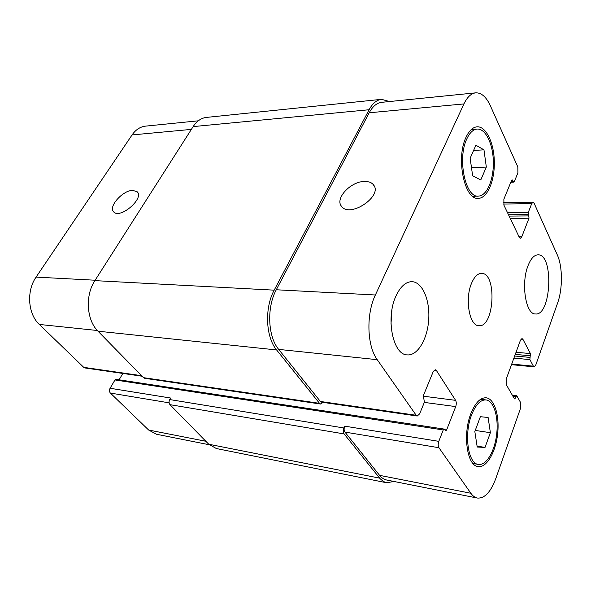 <?xml version="1.0" encoding="UTF-8"?>
<svg xmlns="http://www.w3.org/2000/svg" width="591" height="591" viewBox="0 0 591 591"><rect width="100%" height="100%" fill="white"/><g stroke="black" fill="none" stroke-linecap="round" stroke-linejoin="round"><path stroke-width="0.89" d="M132.776 190.354L137.149 191.75C144.647 198.207 120.113 219.394 113.745 211.933C107.843 207.005 122.751 190.221 132.776 190.354M364.359 181.467C368.474 181.348 371.495 182.449 373.416 184.769C383.374 195.776 350.057 218.375 341.62 206.414C334.513 198.879 350.515 181.459 364.359 181.467M528.058 265.618C530.873 258.526 534.205 254.928 538.046 254.817C554.04 254.041 551.307 316.022 535.453 313.969C525.754 314.597 520.774 283.399 528.058 265.618M396.11 295.722C400.572 286.354 405.884 281.678 412.038 281.678C422.425 282.047 430.071 300.102 428.711 319.583C427.529 339.079 417.586 355.967 407.229 354.895C392.786 354.947 385.428 317.633 396.11 295.722M391.944 309.832L390.991 324.163M490.382 432.693L485.034 447.402L477.218 447.04L474.832 431.556L480.372 416.699L488.114 417.475L490.382 432.693L475.245 430.44M485.034 447.402L477.077 446.124M483.963 149.841L486.327 167.046L480.764 179.982L472.645 175.786L470.148 158.24L475.91 145.231L483.963 149.841L473.598 150.446M486.327 167.046L471.492 167.718M471.655 414.719C463.817 434.104 467.991 463.699 478.363 464.423C486.223 465.848 494.733 451.384 496.669 434.222C498.738 417.076 493.862 400.861 486.009 399.937C480.557 399.627 475.77 404.554 471.655 414.719M470.901 413.53C475.29 402.715 480.387 397.47 486.194 397.795C494.578 398.77 499.772 416.071 497.578 434.355C495.517 452.654 486.43 468.109 478.03 466.572C466.986 465.804 462.531 434.208 470.901 413.53M466.838 138.863C457.079 158.587 465.449 198.088 478.422 196.123C486.844 195.976 493.729 179.804 493.352 161.971C493.116 144.13 485.61 128.38 477.122 129.067C473.125 129.466 469.697 132.731 466.838 138.863M466.048 137.238C469.099 130.714 472.748 127.242 476.996 126.821C486.075 126.075 494.069 142.896 494.327 161.919C494.719 180.942 487.383 198.199 478.385 198.347C464.563 200.438 455.617 158.27 466.048 137.238M463.935 103.927C467.208 97.094 471.116 93.408 475.644 92.853C481.355 92.595 486.238 96.858 490.301 105.626L517.827 166.965L517.901 172.853L514.318 181.636L513.801 182.161L512.124 179.812L511.607 180.336L503.864 199.219L503.946 205.217L519.275 237.264L520.39 238.254L521.757 236.836L529.011 218.175L528.347 212.258L531.752 203.555L532.993 202.24L534.131 203.282L557.306 254.92C562.654 266.415 562.78 288.785 557.645 302.91L535.712 365.201L534.205 366.878L533.385 366.176L529.891 359.601L530.423 353.558L522.909 339.315L522.001 338.54L520.457 340.202L506.258 378.986L506.332 384.734L514.303 398.637L514.628 398.903L515.3 398.171L516.571 395.748L516.896 396.022L520.568 402.464L520.627 408.034L495.783 478.592C490.715 492.148 484.561 498.634 477.321 498.043C474.92 497.548 472.763 495.952 470.85 493.256L438.928 447.719C438.005 446.02 437.953 443.893 438.795 441.344L443.25 429.945L444.144 429.081L445.725 430.846L446.611 429.989L455.713 406.593C456.511 404.155 456.466 402.072 455.595 400.343L436.446 370.564L435.316 369.744L433.159 371.754L423.37 395.638L424.382 402.22L419.647 413.826L417.253 416.02L416.19 415.274L377.221 359.675C367.004 345.994 366.021 314.22 375.374 294.99L463.935 103.927L369.183 112.785C372.648 106.395 376.814 102.908 381.697 102.324L475.644 92.853M471.581 283.207C474.374 276.699 477.705 273.419 481.569 273.367C497.23 272.887 494.379 327.813 478.85 325.707C469.446 326.069 464.629 298.928 471.581 283.207M142.113 376.231L84.964 367.964L83.745 367.351L39.316 324.444C27.91 314.028 26.27 290.964 36.081 277.113L132.066 134.933C135.723 129.68 140.215 126.747 145.526 126.134L198.303 120.815M209.266 444.75L156.452 434.245L148.651 430.034L110.369 393.067C109.269 391.722 109.165 390.119 110.081 388.257L114.986 379.947L115.999 379.348L444.144 429.081M119.094 379.821L122.839 373.446M381.542 99.332L206.436 117.41C201.206 118.023 196.773 121.096 193.146 126.607L94.885 280.629C84.949 295.478 86.537 320.152 97.995 331.204L143.517 377.664L144.729 378.306L320.662 404.037L319.524 403.328L276.61 349.946C265.684 337.158 264.421 307.859 274.194 290.159L369.094 109.741C372.537 103.395 376.689 99.923 381.542 99.332L389.521 101.534M110.081 388.257L170.548 398.024L169.698 399.56C168.79 401.555 168.878 403.254 169.972 404.665L208.734 444.225L216.358 448.532L386.64 482.758L383.463 481.525L380.109 478.673L344.11 433.912C343.098 432.309 343.039 430.329 343.918 427.98L344.73 426.155L438.795 441.344M477.321 498.043L386.617 480.003C384.017 479.478 381.668 477.927 379.585 475.349L344.922 432.08C343.918 430.484 343.851 428.505 344.73 426.155M417.253 416.02L321.534 402.175L320.396 401.466L278.686 349.399C267.819 336.641 266.571 307.416 276.285 289.767L369.183 112.785M323.033 402.39L320.662 404.037M393.983 481.473L386.64 482.758M191.366 129.392L132.066 134.933M205.823 441.255L148.651 430.034M169.129 402.84L110.369 393.067M141.581 375.691L83.745 367.351M97.323 330.495L39.316 324.444M95.144 280.223L36.081 277.113M519.061 236.821L521.757 236.836M503.562 204.065L531.752 203.555M511.717 364.071L533.385 366.176M520.989 339.168L522.909 339.315M379.585 475.349L470.85 493.256M344.922 432.08L438.928 447.719M424.301 402.405L455.713 406.593M423.208 396.177L455.595 400.343M434.053 370.306L436.446 370.564M320.396 401.466L416.19 415.274M278.686 349.399L377.221 359.675M276.285 289.767L375.374 294.99M276.61 349.946L97.995 331.204M94.885 280.629L274.194 290.159M319.524 403.328L143.517 377.664M446.611 429.989L444.757 429.709M443.25 429.945L114.986 379.947M343.918 427.98L169.698 399.56M344.11 433.912L169.972 404.665M379.666 478.141L208.734 444.225M515.906 396.48L512.855 396.11M515.3 398.171L513.941 398.009M530.423 353.558L516.032 352.288M530.445 355.775L515.256 354.401M529.861 357.392L514.672 356.004M529.891 359.601L513.897 358.116M528.347 212.258L507.433 212.509M528.369 214.548L508.504 214.747M528.989 215.892L509.139 216.077M529.011 218.175L510.21 218.323M512.633 180.27L511.621 180.307M513.291 181.703L511.008 181.784M369.094 109.741L193.146 126.607M137.585 192.274L137.149 191.75M374.339 186.342L373.416 184.769M472.985 463.484L478.363 464.423M480.646 399.265L486.009 399.937M472.667 196.264L478.422 196.123M471.322 129.495L477.122 129.067M503.377 202.802L532.993 202.24M511.503 364.662L534.205 366.878M516.571 395.748L512.36 395.246M513.801 182.161L510.816 182.264"/></g></svg>
